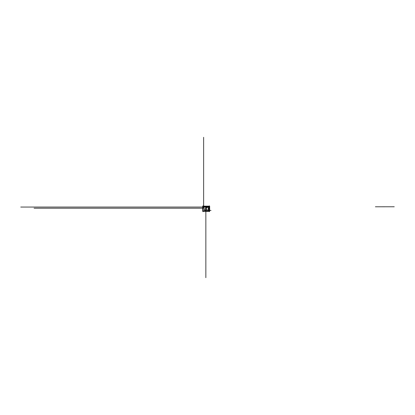 <?xml version="1.0" encoding="UTF-8"?>
<svg xmlns="http://www.w3.org/2000/svg" width="415" height="415" viewBox="0 0 415 415"><rect width="100%" height="100%" fill="white"/><g stroke="black" fill="none" stroke-linecap="round" stroke-linejoin="round"><path stroke-width="0.62" d="M204.901 209.923L204.574 209.923L204.901 209.923M204.901 209.399L204.574 209.399L204.901 209.399M207.453 209.72L207.126 209.72L207.453 209.72M208.449 209.559L208.449 210.592L205.57 210.592M206.815 207.806L206.488 207.806L206.815 207.806M206.333 209.642L206.333 206.763L208.667 206.763L208.667 207.054L206.333 207.054L206.333 206.763L209.227 206.763L203.625 206.784L205.856 206.784L205.856 208.216L203.625 208.216L203.625 206.784M203.148 211.085L203.148 206.447L209.227 206.447L209.227 211.085L203.148 211.085M209.663 211.37L202.712 211.37L209.663 211.365L202.712 211.365L209.663 211.354L209.663 206.188L202.712 206.156L209.663 206.156L202.712 206.162M209.663 211.339L202.712 211.339L202.712 206.167L209.663 206.162M209.663 206.188L202.712 206.177M203.044 206.156L203.044 205.856M203.044 211.37L203.044 211.697M209.331 206.156L209.331 205.856M209.331 211.37L209.331 211.697M205.856 206.784L205.856 277.697M205.856 208.216L203.148 208.216M202.712 208.216L34.077 208.216M203.625 208.216L203.625 137.303M394.25 206.763L375.399 206.784M208.667 207.054L203.148 207.054M202.712 207.054L20.75 207.054M208.159 211.085L208.159 210.421L209.227 210.421M209.663 210.421L211.038 210.421M208.667 206.763L208.667 209.642M204.263 209.923L203.936 209.923L204.263 209.923M204.901 210.447L204.574 210.447L204.901 210.447M205.539 209.923L205.212 209.923L205.539 209.923M206.815 209.72L206.488 209.72L206.815 209.72M208.553 209.72L208.226 209.72L208.553 209.72M208.553 209.082L208.226 209.082L208.553 209.082M208.553 208.444L208.226 208.444L208.553 208.444M208.553 207.806L208.226 207.806L208.553 207.806M207.453 207.806L207.126 207.806L207.453 207.806"/></g></svg>
